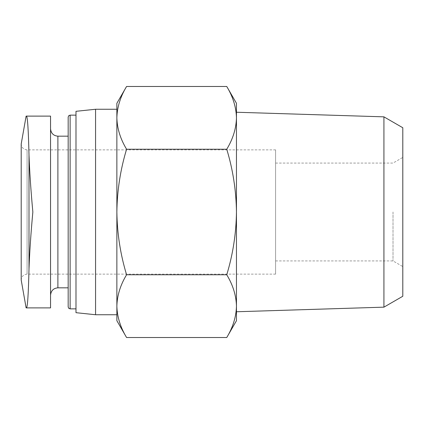 <?xml version="1.0" encoding="UTF-8"?>
<svg xmlns="http://www.w3.org/2000/svg" width="424" height="424" viewBox="0 0 424 424"><rect width="100%" height="100%" fill="white"/><g stroke="black" fill="none" stroke-linecap="round" stroke-linejoin="round"><path stroke-width="0.32" stroke-dasharray="2.12 1.59" d="M50.551 212L50.551 128.832L50.551 212M50.551 116.112L50.551 307.888L26.468 307.888C27.565 307.034 28.408 294.086 28.996 269.044C29.611 252.163 30.894 233.147 32.849 212C30.904 191.012 29.622 171.996 28.996 154.956C28.408 129.914 27.565 116.966 26.468 116.112L50.551 116.112M116.87 320.708L116.87 306.144C117.151 295.475 120.39 285.018 126.58 274.763C120.395 254.368 117.157 233.444 116.87 212C117.162 190.551 120.395 169.627 126.58 149.237C120.379 138.993 117.146 128.53 116.87 117.856C117.151 107.193 120.39 96.73 126.58 86.475M116.87 117.856L116.87 103.292M68.169 287.832L68.169 212M68.169 306.912L68.169 117.088M75.991 212L75.991 115.132L75.991 212M75.991 312.684L75.991 111.316M95.564 314.741L95.564 109.26M116.87 314.741L116.87 109.26M126.58 149.237L226.75 149.237C232.94 169.632 236.179 190.556 236.459 212C236.173 233.449 232.935 254.374 226.75 274.763C232.951 285.007 236.189 295.47 236.459 306.144C236.184 316.808 232.946 327.27 226.75 337.525M126.58 274.763L226.75 274.763M236.459 320.708L236.459 117.856C236.184 128.525 232.946 138.982 226.75 149.237M402.8 212L402.8 266.574L402.8 212M402.8 296.254L402.8 127.746M383.921 307.156L383.921 116.844M236.459 117.856L236.459 103.292M275.6 274.132L27.072 274.132C23.537 274.45 21.582 276.406 21.2 280.004L21.2 143.996C21.582 147.594 23.537 149.55 27.072 149.868L27.072 274.132L27.072 149.868L275.6 149.868L275.6 274.132L275.6 149.868M275.6 212L275.6 260.924L275.6 212M393.016 212L393.016 260.924L393.016 212M57.892 287.832L57.892 136.168M70.124 308.868L70.124 115.132M28.996 269.044L28.996 154.956M275.6 260.924L393.016 260.924L402.8 266.574M275.6 163.076L393.016 163.076L402.8 157.426"/><path stroke-width="0.64" d="M50.551 307.888L50.551 116.112L26.468 116.112C27.565 116.966 28.408 129.914 28.996 154.956C29.611 171.837 30.894 190.853 32.849 212C30.904 232.988 29.622 252.004 28.996 269.044C28.408 294.086 27.565 307.034 26.468 307.888L50.551 307.888M95.564 109.26L95.564 314.741L75.991 312.684L75.991 111.316L95.564 109.26L116.87 109.26L116.87 117.856L116.87 103.292L126.58 86.475C120.379 96.725 117.146 107.182 116.87 117.856C117.151 128.525 120.39 138.982 126.58 149.237C120.395 169.632 117.157 190.556 116.87 212C117.162 233.449 120.395 254.374 126.58 274.763C120.379 285.007 117.146 295.47 116.87 306.144C117.151 316.808 120.39 327.27 126.58 337.525C120.379 327.275 117.146 316.818 116.87 306.144L116.87 320.708L126.58 337.525L226.75 337.525C232.951 327.275 236.189 316.818 236.459 306.144C236.184 295.475 232.946 285.018 226.75 274.763C232.94 254.368 236.179 233.444 236.459 212C236.173 190.551 232.935 169.627 226.75 149.237C232.951 138.993 236.189 128.53 236.459 117.856C236.184 107.193 232.946 96.73 226.75 86.475C232.951 96.725 236.189 107.182 236.459 117.856L236.459 320.708L226.75 337.525M116.87 117.856L116.87 314.741L95.564 314.741M68.169 212L68.169 306.912L68.752 308.306L70.124 308.868L70.124 115.132L68.752 115.694L68.169 117.088L68.169 287.832L57.892 287.832C53.477 288.225 51.028 290.673 50.551 295.168M126.58 274.763L226.75 274.763M126.58 149.237L226.75 149.237M126.58 86.475L226.75 86.475L236.459 103.292L236.459 117.856M383.921 307.156L383.921 116.844L402.8 127.746L402.8 296.254L383.921 307.156L236.459 311.757M26.118 116.112L21.2 143.996L21.2 280.004L26.118 307.888M50.551 128.832C51.028 133.327 53.477 135.775 57.892 136.168L57.892 287.832M28.996 154.956L28.996 269.044M57.892 136.168L68.169 136.168M70.124 308.868L75.991 308.868M70.124 115.132L75.991 115.132M383.921 116.844L236.459 112.243"/></g></svg>
